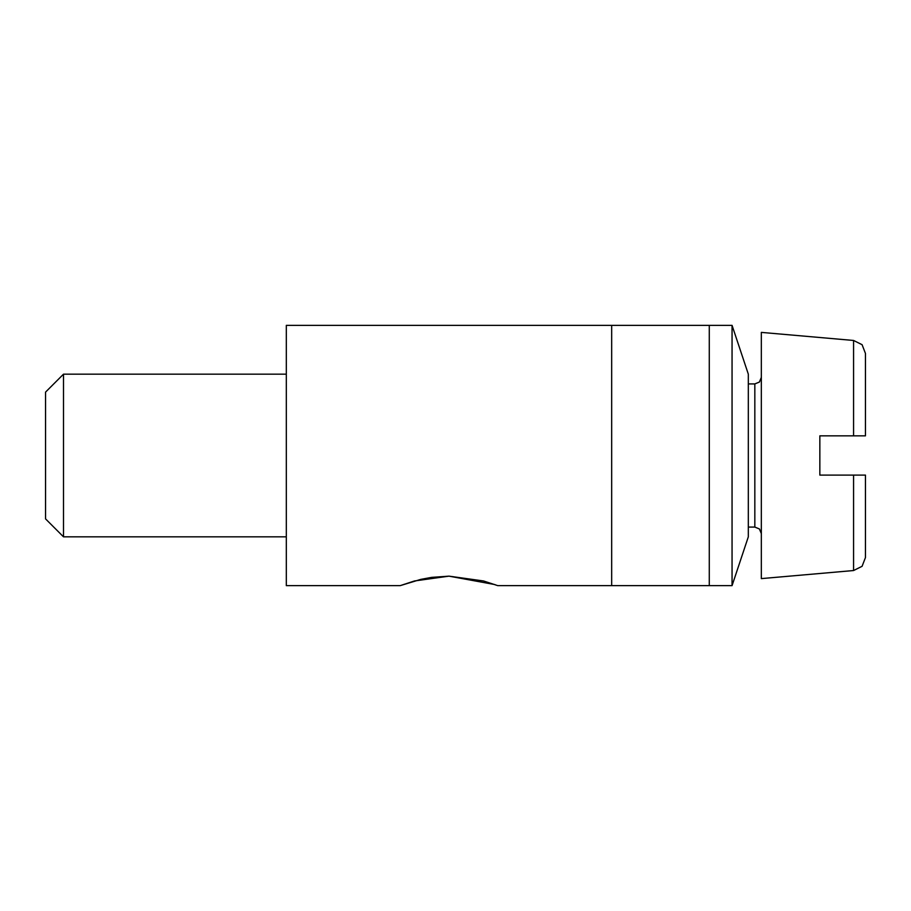 <?xml version="1.0" encoding="UTF-8"?>
<svg xmlns="http://www.w3.org/2000/svg" width="911" height="911" viewBox="0 0 911 911"><rect width="100%" height="100%" fill="white"/><g stroke="black" fill="none" stroke-linecap="round" stroke-linejoin="round"><path stroke-width="1.37" d="M431.404 577.415L420.768 579.385L431.404 577.415L420.768 579.385L431.404 577.415L420.768 579.385L431.404 577.415L420.768 579.385L431.404 577.415L420.768 579.385L400.191 585.648L414.482 580.967L448.998 576.151L494.901 584.577M819.843 435.845L853.573 435.845L853.573 340.463L862.091 344.7L865.45 353.422L865.45 435.845L819.843 435.845L853.573 435.845L819.843 435.845L853.573 435.845L819.843 435.845L853.573 435.845L819.843 435.845L853.573 435.845L819.843 435.845L853.573 435.845L819.843 435.845L853.573 435.845L819.843 435.845L853.573 435.845L819.843 435.845L853.573 435.845L819.843 435.845L853.573 435.845L819.843 435.845L819.843 475.098L853.573 475.098L819.843 475.098M611.668 585.648L709.282 585.648L709.282 325.352L611.668 325.352L611.668 585.648L497.793 585.648L483.525 580.967L448.998 576.151L431.62 577.38M63.508 536.841L63.508 374.159L45.55 392.117L45.55 518.883L63.508 536.841L286.316 536.841M853.573 340.463L761.334 332.39L761.334 578.61L853.573 570.537L853.573 475.098L865.45 475.098L865.45 557.578L865.45 475.098M748.318 455.5L748.318 536.841L732.057 585.648L732.057 325.352L748.318 374.159L748.318 455.5M400.191 585.648L286.316 585.648L286.316 325.352L611.668 325.352M748.318 383.918L754.832 383.918L754.832 527.082L759.398 528.949L761.334 533.584M754.832 383.918L759.398 382.051L761.334 377.416M748.318 527.082L754.832 527.082M709.282 585.648L732.057 585.648M709.282 325.352L732.057 325.352M63.508 374.159L286.316 374.159M853.573 570.537L862.091 566.3L865.45 557.578"/></g></svg>
